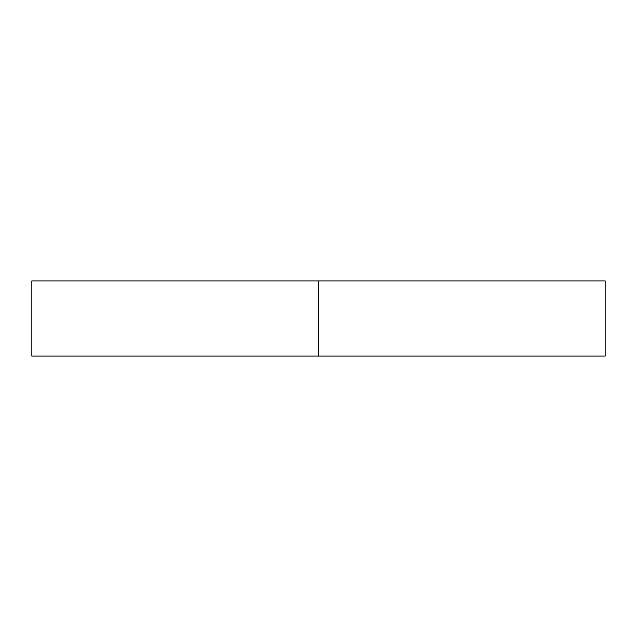 <?xml version="1.0" encoding="UTF-8"?>
<svg xmlns="http://www.w3.org/2000/svg" width="637" height="637" viewBox="0 0 637 637"><rect width="100%" height="100%" fill="white"/><g stroke="black" fill="none" stroke-linecap="round" stroke-linejoin="round"><path stroke-width="0.96" d="M605.15 280.909L31.85 280.909L318.5 280.909L318.5 356.091L31.85 356.091L605.15 356.091L605.15 280.909L318.5 280.909L318.5 356.091L605.15 356.091M31.85 356.091L31.85 280.909"/></g></svg>
